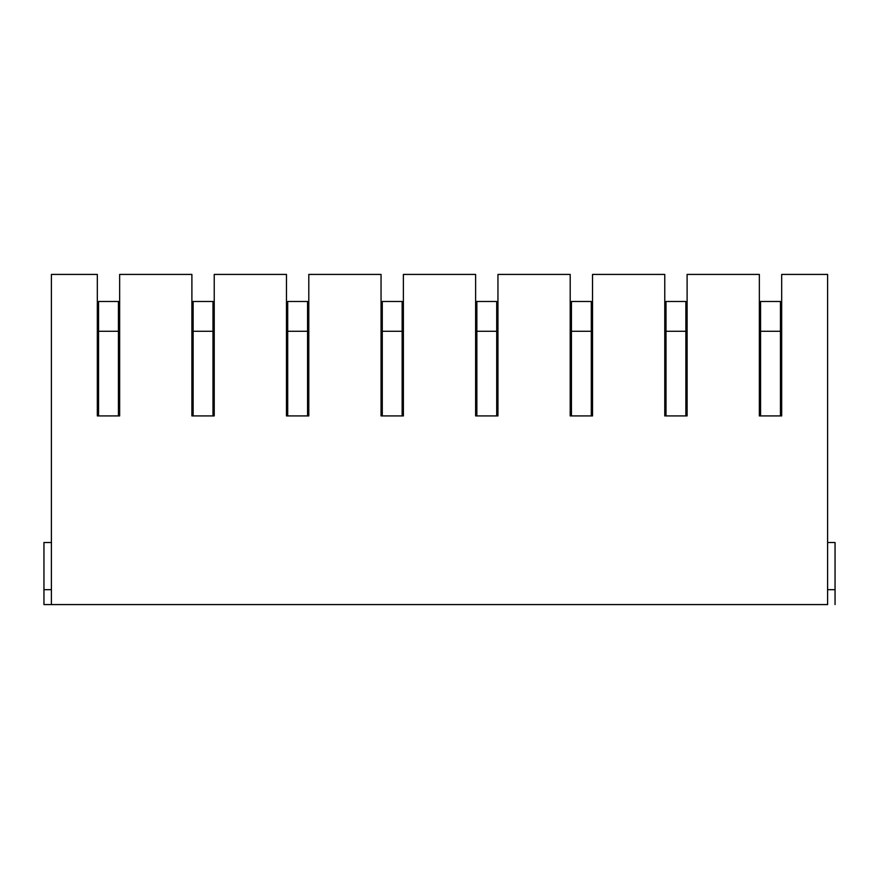 <?xml version="1.0" encoding="UTF-8"?>
<svg xmlns="http://www.w3.org/2000/svg" width="879" height="879" viewBox="0 0 879 879"><rect width="100%" height="100%" fill="white"/><g stroke="black" fill="none" stroke-linecap="round" stroke-linejoin="round"><path stroke-width="1.32" d="M119.654 415.921L119.654 274.424L191.897 274.424L191.897 415.921L214.234 415.921L214.234 274.424L286.466 274.424L286.466 415.921L308.804 415.921L308.804 274.424L381.046 274.424L381.046 415.921L403.384 415.921L403.384 274.424L475.616 274.424L475.616 415.921L497.953 415.921L497.953 274.424L570.196 274.424L570.196 415.921L592.534 415.921L592.534 274.424L664.766 274.424L664.766 415.921L687.103 415.921L687.103 274.424L759.346 274.424L759.346 415.921L781.684 415.921L781.684 274.424L827.6 274.424L827.6 604.576L43.95 604.576L51.4 604.576L51.4 274.424L97.316 274.424L97.316 415.921L119.654 415.921L118.423 415.921L118.423 301.486L98.558 301.486L98.558 415.921L97.316 415.921M794.451 604.576L809.229 604.576M811.471 604.576L729.548 604.576L811.471 604.576M746.809 604.576L731.789 604.576M652.24 604.576L637.209 604.576M699.882 604.576L714.66 604.576M716.89 604.576L634.979 604.576L716.89 604.576M638.703 604.576L713.166 604.576M622.321 604.576L540.409 604.576L622.321 604.576M557.66 604.576L542.64 604.576M605.312 604.576L620.091 604.576M544.123 604.576L618.596 604.576M527.741 604.576L445.829 604.576L527.741 604.576M463.09 604.576L448.059 604.576M510.732 604.576L525.51 604.576M449.554 604.576L524.027 604.576M433.171 604.576L351.259 604.576L433.171 604.576M368.521 604.576L353.49 604.576M416.163 604.576L430.941 604.576M354.973 604.576L429.446 604.576M338.591 604.576L256.679 604.576L338.591 604.576M273.94 604.576L258.909 604.576M321.582 604.576L336.36 604.576M260.404 604.576L334.877 604.576M244.021 604.576L162.11 604.576L244.021 604.576M179.371 604.576L164.34 604.576M227.013 604.576L241.791 604.576M165.834 604.576L240.297 604.576M149.452 604.576L67.529 604.576L149.452 604.576M84.791 604.576L69.771 604.576M132.432 604.576L147.211 604.576M71.254 604.576L145.727 604.576M733.273 604.576L807.746 604.576M119.654 321.593L118.423 321.593M98.558 321.593L97.316 321.593M214.234 415.921L212.993 415.921L212.993 301.486L193.138 301.486L193.138 415.921L191.897 415.921M214.234 321.593L212.993 321.593M193.138 321.593L191.897 321.593M308.804 415.921L307.562 415.921L307.562 301.486L287.708 301.486L287.708 415.921L286.466 415.921M308.804 321.593L307.562 321.593M287.708 321.593L286.466 321.593M403.384 415.921L402.142 415.921L402.142 301.486L382.288 301.486L382.288 415.921L381.046 415.921M403.384 321.593L402.142 321.593M382.288 321.593L381.046 321.593M497.953 415.921L496.712 415.921L496.712 301.486L476.857 301.486L476.857 415.921L475.616 415.921M497.953 321.593L496.712 321.593M476.857 321.593L475.616 321.593M592.534 415.921L591.292 415.921L591.292 301.486L571.438 301.486L571.438 415.921L570.196 415.921M592.534 321.593L591.292 321.593M571.438 321.593L570.196 321.593M687.103 415.921L685.862 415.921L685.862 301.486L666.007 301.486L666.007 415.921L664.766 415.921M687.103 321.593L685.862 321.593M666.007 321.593L664.766 321.593M781.684 415.921L780.442 415.921L780.442 301.486L760.577 301.486L760.577 415.921L759.346 415.921M781.684 321.593L780.442 321.593M760.577 321.593L759.346 321.593M51.4 542.519L43.95 542.519L43.95 589.677L51.4 589.677M43.95 589.677L43.95 604.576M827.6 589.677L835.05 589.677L835.05 604.576M827.6 542.519L835.05 542.519L835.05 589.677M118.423 331.273L98.558 331.273M212.993 331.273L193.138 331.273M307.562 331.273L287.708 331.273M402.142 331.273L382.288 331.273M496.712 331.273L476.857 331.273M591.292 331.273L571.438 331.273M685.862 331.273L666.007 331.273M780.442 331.273L760.577 331.273"/></g></svg>
